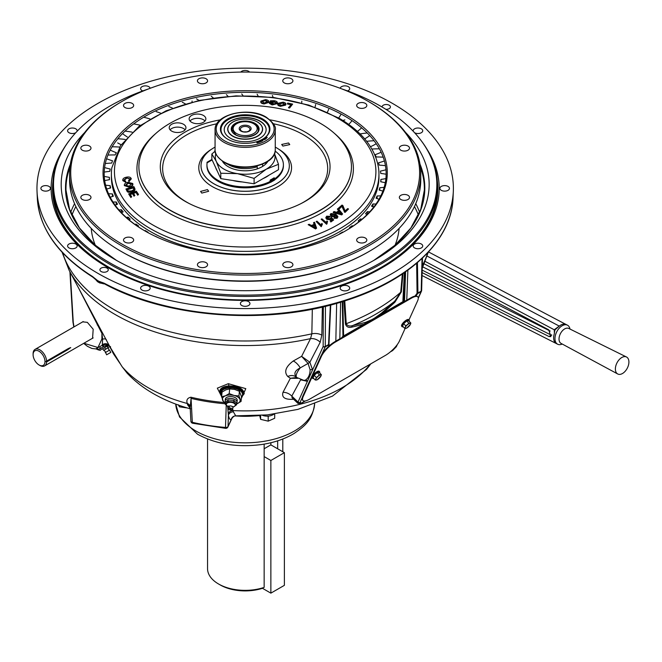<?xml version="1.0" encoding="UTF-8"?>
<svg xmlns="http://www.w3.org/2000/svg" width="662" height="662" viewBox="0 0 662 662"><rect width="100%" height="100%" fill="white"/><g stroke="black" fill="none" stroke-linecap="round" stroke-linejoin="round"><path stroke-width="0.99" d="M91.902 338.613L92.564 338.332L93.185 329.229L87.343 322.353L82.593 321.84L82.022 322.27M385.872 109.329A4.179 2.416 0 0 0 390.423 106.93A4.179 2.416 0 0 0 389.198 105.217A4.179 2.416 0 0 0 384.647 104.695A4.179 2.416 0 0 0 382.065 106.93A4.179 2.416 0 0 0 382.065 107.029M107.054 268.118A4.179 2.416 0 0 0 102.494 267.589A4.179 2.416 0 0 0 99.912 269.823A4.179 2.416 0 0 0 101.137 271.528A4.179 2.416 0 0 0 105.697 272.049A4.179 2.416 0 0 0 108.278 269.823A4.179 2.416 0 0 0 107.054 268.118M150.15 88.294A4.783 2.756 0 0 0 148.785 86.664A4.783 2.756 0 0 0 143.571 86.068A4.783 2.756 0 0 0 140.625 88.617A4.783 2.756 0 0 0 142.024 90.57A4.783 2.756 0 0 0 142.785 90.926M249.541 72.075A4.783 2.756 0 0 0 248.548 71.239A4.783 2.756 0 0 0 240.794 72.075M347.55 90.926A4.783 2.756 0 0 0 349.718 88.617A4.783 2.756 0 0 0 348.32 86.664A4.783 2.756 0 0 0 343.371 86.01A4.783 2.756 0 0 0 340.194 88.294M421.33 244.021A4.783 2.756 0 0 0 416.125 243.426A4.783 2.756 0 0 0 413.179 245.974A4.783 2.756 0 0 0 414.577 247.927A4.783 2.756 0 0 0 419.782 248.523A4.783 2.756 0 0 0 422.737 245.974A4.783 2.756 0 0 0 421.33 244.021M448.058 186.419A4.783 2.756 0 0 0 442.845 185.823A4.783 2.756 0 0 0 439.899 188.372A4.783 2.756 0 0 0 441.297 190.325A4.783 2.756 0 0 0 446.502 190.921A4.783 2.756 0 0 0 449.457 188.372A4.783 2.756 0 0 0 448.058 186.419M414.594 132.739A4.783 2.756 0 0 0 419.799 133.319A4.783 2.756 0 0 0 422.737 130.778A4.783 2.756 0 0 0 421.33 128.825A4.783 2.756 0 0 0 416.125 128.221A4.783 2.756 0 0 0 413.179 130.778A4.783 2.756 0 0 0 413.27 131.308M148.785 286.183A4.783 2.756 0 0 0 143.571 285.579A4.783 2.756 0 0 0 140.625 288.127A4.783 2.756 0 0 0 142.024 290.08A4.783 2.756 0 0 0 147.229 290.676A4.783 2.756 0 0 0 150.183 288.127A4.783 2.756 0 0 0 148.785 286.183M248.548 301.607A4.783 2.756 0 0 0 243.343 301.011A4.783 2.756 0 0 0 240.389 303.56A4.783 2.756 0 0 0 241.787 305.513A4.783 2.756 0 0 0 247 306.109A4.783 2.756 0 0 0 249.946 303.56A4.783 2.756 0 0 0 248.548 301.607M348.32 286.183A4.783 2.756 0 0 0 343.106 285.579A4.783 2.756 0 0 0 340.16 288.127A4.783 2.756 0 0 0 341.559 290.08A4.783 2.756 0 0 0 346.764 290.676A4.783 2.756 0 0 0 349.718 288.127A4.783 2.756 0 0 0 348.32 286.183M75.766 244.021A4.783 2.756 0 0 0 70.561 243.426A4.783 2.756 0 0 0 67.607 245.974A4.783 2.756 0 0 0 69.005 247.927A4.783 2.756 0 0 0 74.218 248.523A4.783 2.756 0 0 0 77.164 245.974A4.783 2.756 0 0 0 75.766 244.021M49.046 186.419A4.783 2.756 0 0 0 43.833 185.823A4.783 2.756 0 0 0 40.887 188.372A4.783 2.756 0 0 0 42.285 190.325A4.783 2.756 0 0 0 47.49 190.921A4.783 2.756 0 0 0 50.444 188.372A4.783 2.756 0 0 0 49.046 186.419M77.073 131.308A4.783 2.756 0 0 0 77.164 130.778A4.783 2.756 0 0 0 75.766 128.825A4.783 2.756 0 0 0 70.561 128.221A4.783 2.756 0 0 0 67.607 130.778A4.783 2.756 0 0 0 69.005 132.723A4.783 2.756 0 0 0 75.741 132.739M148.553 88.907A191.666 110.653 0 0 0 70.205 139.301A191.666 110.653 0 0 0 109.644 262.715A191.666 110.653 0 0 0 353.864 275.615A191.666 110.653 0 0 0 420.138 139.301A191.666 110.653 0 0 0 380.7 106.226A191.666 110.653 0 0 0 341.791 88.907M420.138 139.301L420.742 140.079A192.328 111.042 180 0 1 437.499 185.41A192.328 111.042 180 0 1 318.77 287.995A192.328 111.042 180 0 1 109.172 263.923A192.328 111.042 180 0 1 52.844 185.41A192.328 111.042 180 0 1 69.601 140.079L70.205 139.301M63.155 149.538A194.049 112.035 0 0 0 107.956 267.589A194.049 112.035 0 0 0 349.842 282.707A194.049 112.035 0 0 0 427.18 149.538M104.53 283.882L99.623 282.897L97.529 281.681A1.531 1.026 -50.6 0 1 97.256 281.052A8.465 4.882 0 0 0 98.199 281.698A8.465 4.882 0 0 0 99.317 282.244L95.634 279.265M221.745 395.305L219.71 391.002C220.429 388.098 223.483 386.401 228.878 385.913C238.337 386.029 243.459 388.611 244.253 393.65L241.465 397.208M242.251 395.818L243.128 393.915C244.981 386.277 221.034 383.67 220.76 391.499L221.224 393.758M328.791 346.226L328.46 345.018A1.531 1.415 -7.5 0 0 328.973 344.141L329.37 345.713M108.634 345.15L103.917 346.425L98.315 349.677M221.621 396.588L217.326 388.155L228.324 383.687L245.801 388.644L241.34 398.541M190.639 408.843L187.561 404.755L187.305 403.497C186.13 400.08 187.338 397.986 190.921 397.225A4.783 1.481 -76.6 0 1 191.061 398.383L192.319 422.306A2.292 1.365 177 0 1 191.55 422.033A2.292 1.365 177 0 1 190.879 421.131A2.292 2.292 0 0 0 192.65 423.25L225.634 428.347A2.292 2.292 0 0 0 227.902 427.031L227.902 427.031A2.292 1.812 -155.1 0 0 228.034 426.469L231.146 419.774C229.896 419.774 228.978 418.252 228.407 415.206L227.662 406.691M293.572 399.227L292.894 399.31C284.809 399.683 281.507 397.349 283.005 392.326L290.37 378.275L287.763 376.488C283.816 371.936 285.628 366.781 293.2 361.022L301.624 356.338L310.528 338.638A184.053 106.259 0 0 1 115.023 314.433A184.053 106.259 0 0 1 69.187 270.419L109.669 346.358L122.048 366.616L127.087 373.095M119.88 363.272L113.409 353.723L109.743 346.507L110.587 346.962M360.989 369.504L348.146 376.918M345.134 378.664L327.558 388.809M232.602 408.893L233.388 411.847L235.722 415.844A4.783 4.684 -90.5 0 0 231.146 419.774L231.923 418.367C233.239 416.613 234.505 415.769 235.722 415.844A4.783 4.684 -90.5 0 1 235.854 415.844M97.943 273.373A208.216 120.211 0 0 0 322.468 299.994A208.216 120.211 0 0 0 453.321 191.343A208.216 120.211 0 0 0 392.401 103.371A208.216 120.211 0 0 0 163.125 77.893A208.216 120.211 0 0 0 37.022 191.343A208.216 120.211 0 0 0 97.943 273.373M92.399 276.41A1.531 0.919 122 0 0 92.705 277.064C57.743 254.746 39.273 228.365 37.304 197.938A207.934 120.045 0 0 0 92.399 276.41L98.175 281.044L104.116 283.179A207.934 120.045 0 0 0 326.2 305.53A207.934 120.045 0 0 0 453.04 197.938L453.321 191.343M405.549 132.417A183.986 106.226 180 0 1 375.271 259.578A183.986 106.226 180 0 1 115.072 259.587A183.986 106.226 180 0 1 115.072 259.578A183.986 106.226 180 0 1 84.794 132.417M70.255 272.43L73.275 322.419L74.012 326.896M83.875 343.247L97.968 347.517L101.915 338.952L101.915 333.375L79.556 289.964M415.024 296.088L417.068 293.274A1.531 0.679 37.1 0 0 417.846 293.415L415.802 295.997M402.951 302.393L363.752 324.645A1.531 0.885 -120 0 0 363.835 324.239L351.704 327.16C348.551 327.905 346.466 326.896 345.456 324.132L343.934 301.169M363.752 324.645L342.891 337.066M344.77 300.904L346.234 323.693C347.442 325.878 349.536 326.515 352.507 325.621L365.507 322.386L373.236 319.043L381.486 313.159L394.684 301.268A4.783 1.498 -136 0 0 394.891 302.228L382.636 313.374A1.531 0.885 60 0 1 382.562 313.788M381.486 313.159A4.783 2.292 -127 0 0 381.395 314.144L402.868 301.698L404.366 272.636M403.001 273.572L401.346 291.868L394.891 302.228M342.8 301.524L343.611 335.915L381.395 314.144A1.531 0.91 60.7 0 1 381.312 314.5M109.487 345.92A4.783 4.576 -22.2 0 0 102.296 344.869L102.627 339.159L101.915 333.375L102.684 333.094M95.775 348.899L101.998 345.399L103.553 346.698M109.669 346.358L110.446 346.615L109.669 346.358A4.783 4.634 -21.4 0 0 107.931 344.662L108.924 345.407M351.704 327.16A4.783 3.616 -96.3 0 1 352.507 325.621A184.053 106.259 0 0 0 394.684 301.268L400.717 292.24L402.347 274.018M322.369 307.019L321.815 335.129L320.201 342.254A9.558 7.299 27.1 0 0 310.528 338.638L311.843 333.83L312.323 309.171M320.201 342.254L309.874 362.271L312.588 369.859L307.391 381.353L300.622 379.806L291.793 396.108L292.422 398.135L297.966 403.415L301.26 403.332A1.531 0.885 60 0 0 301.491 403.059L300.076 402.438A1.531 1.15 24.3 0 1 298.032 402.049L297.966 403.415M293.2 361.022A9.558 4.386 55 0 1 300.242 367.882A15.747 4.924 136.6 0 0 296.708 377.464L303.932 380.41L305.422 380.112C308.426 378.11 309.99 374.667 310.106 369.76L308.062 363.438L300.242 367.882C294.598 370.745 293.448 373.956 296.775 377.53A15.747 4.924 136.6 0 1 296.708 377.464L290.37 378.275L297.71 378.333M192.65 423.25A2.292 0.703 103.1 0 1 192.319 422.306A141.147 81.492 0 0 0 225.502 427.437L226.23 405.409M108.601 345.125L122.04 366.607A137.183 79.2 0 0 0 148.164 387.692A137.183 79.2 0 0 0 187.305 403.497A4.783 4.038 171.9 0 1 190.118 406.327M119.921 363.347L113.392 353.698L113.831 353.5M106.342 339.68A4.783 2.565 -28.5 0 0 102.627 339.159A1.15 0.712 180 0 1 101.915 338.952M103.917 346.425L102.428 345.018L107.931 344.662A2.292 1.117 125.7 0 0 105.903 345.912M341.658 337.777L342.957 336.155L342.279 301.682M330.752 304.95L328.973 344.141A1.531 0.869 2.6 0 1 328.542 344.612L330.355 305.058M417.441 262.599L417.929 293.001A1.531 0.927 -0.9 0 1 417.068 293.274L416.655 263.261M404.714 272.396L403.638 301.996M402.868 301.698A1.531 0.861 2.9 0 0 403.249 301.351A1.531 1.448 152.6 0 1 402.786 302.112A1.531 0.885 60 0 0 402.868 301.698M342.957 336.155A1.531 0.935 -1.2 0 0 343.611 335.915A1.531 0.885 -120 0 1 343.528 336.321A1.531 0.505 -140 0 1 342.957 336.155M310.106 369.76A2.292 1.241 175.6 0 1 312.588 369.859L323.155 346.507A1.531 0.91 0.2 0 0 325.282 346.491L328.542 344.612A1.531 0.885 -120 0 1 328.46 345.018L325.199 346.905A1.531 1.15 -155.7 0 1 323.155 346.507L323.321 306.796M421.578 290.742A1.531 1.15 -155.7 0 1 421.106 291.528L417.846 293.415A1.531 0.885 60 0 0 417.929 293.001L421.189 291.123A1.531 0.885 1.5 0 0 421.636 290.519L422.488 258.039M421.636 290.519A1.531 1.531 0 0 1 421.504 291.106L418.276 298.231M392.806 350.339L395.984 347.07A1.531 1.15 24.3 0 0 396.373 346.648L392.574 350.612A1.531 0.885 -120 0 0 392.806 350.339L390.853 351.464M345.456 324.132A4.783 3.053 -4 0 1 346.234 323.693A185.492 107.095 0 0 0 400.717 292.24A4.783 2.54 -174.7 0 1 401.346 291.868M365.507 322.386A4.783 3.161 -111.8 0 0 365.085 323.561A1.531 0.852 -120.6 0 1 365.01 323.908M305.422 380.112A2.292 1.845 -112.6 0 1 307.391 381.353L298.032 402.049L291.793 396.108A9.558 7.356 28.8 0 0 283.005 392.326M309.824 362.213L301.624 356.338L308.062 363.438L309.824 362.213L308.087 363.479M296.526 377.29L296.617 377.373A9.558 7.894 -47.4 0 0 296.601 377.357L296.601 377.357A9.558 7.894 -47.4 0 0 287.763 376.488M293.15 398.822A9.558 3.782 -96.9 0 0 292.894 399.31M103.09 283.311A1.531 1.109 -80.2 0 1 102.908 283.303L95.667 279.579L97.529 281.681M99.623 282.897A1.531 0.72 -67.9 0 1 99.317 282.244L103.148 283.353M225.138 403.746A142.189 82.088 180 0 1 191.061 398.383L190.193 407.428M233.388 411.847A4.783 4.195 -10.4 0 0 228.407 415.206L228.034 426.469A2.292 1.398 1.9 0 1 225.502 427.437L225.634 428.347M187.561 404.755A4.783 4.129 163 0 1 190.143 406.882M370.331 364.108A137.183 79.2 0 0 1 233.09 410.581A4.783 3.989 -13.3 0 0 228.349 413.336M97.024 348.601A2.292 2.135 -166 0 1 98.257 349.519L100.425 348.278A2.292 1.365 -99.7 0 0 99.73 347.078M108.22 345.167L108.858 345.324M453.04 197.938C451.815 240.198 409.538 280.423 346.342 300.407C270.543 325.712 167.999 318.712 104.439 283.832L104.439 283.832A1.531 0.844 -61.9 0 1 104.116 283.179M104.439 283.832L102.908 283.303A1.531 1.109 -80.2 0 1 102.122 282.484M92.705 277.064L94.318 278.396A1.531 0.563 -45.2 0 1 94.285 277.957M94.658 278.445A1.531 0.563 -45.2 0 1 94.318 278.396L95.667 279.579M235.027 415.918A93.789 54.143 0 0 0 260.605 415.496L260.621 419.344L268.193 421.156L274.697 418.268L274.697 414.015M187.437 407.991L179.402 406.816L179.402 405.409M179.402 406.816L178.335 404.772M273.886 414.131A8.308 4.791 180 0 1 272.992 414.735A8.308 4.791 180 0 1 262.549 415.347M259.727 415.579L260.621 419.344M268.929 416.026L268.193 416.348L268.193 421.156M268.193 416.348L267.307 416.141M246.065 131.92A2.094 1.208 0 0 0 244.278 131.92A2.094 1.208 0 0 1 246.065 131.92M248.548 127.261A4.775 2.756 0 0 0 242.458 126.939A4.775 2.756 0 0 0 240.811 130.34A4.775 2.756 0 0 0 241.796 131.159A4.775 2.756 0 0 0 249.533 130.34A4.775 2.756 0 0 0 248.548 127.261M249.392 126.21A5.975 3.451 0 0 0 240.943 126.21A5.975 3.451 0 0 0 240.943 131.084A5.975 3.451 0 0 0 249.392 131.084A5.975 3.451 0 0 0 249.392 126.21M254.481 124.208L253.67 123.736A12.024 6.943 0 0 0 236.665 123.736A12.024 6.943 0 0 0 236.665 133.559A12.024 6.943 0 0 0 253.67 133.559A12.024 6.943 0 0 0 253.67 123.736L254.481 124.208A13.174 7.605 180 0 1 258.346 129.587A13.174 7.605 180 0 1 258.139 130.919M257.253 168.884L257.253 166.733A23.832 13.761 180 0 1 228.316 164.598A23.832 13.761 180 0 1 227.198 163.903M257.253 166.733L256.839 166.021M264.155 456.598L270.866 460.479L270.866 593.144L262.466 588.295A35.334 20.398 180 0 1 220.181 584.935L218.559 583.992A37.626 21.722 0 0 0 264.155 587.393L264.155 444.119M207.545 439.005L207.545 568.633A37.626 21.722 0 0 0 218.559 583.992L220.181 584.935M277.659 440.834L277.659 448.795M265.71 162.637L265.71 164.027M232.205 130.919A13.174 7.605 180 0 1 231.998 129.587A13.174 7.605 180 0 1 235.854 124.208L236.665 123.736M262.657 166.385L262.557 164.159M270.866 593.144L284.379 585.34L284.379 452.676L270.866 444.872A38.231 22.069 60 0 1 270.932 442.721M270.866 460.479L284.379 452.676M270.866 444.872L264.155 448.745L270.866 444.872M282.873 146.079L281.689 144.465L288.574 142.975L289.749 144.597L282.873 146.079M201.769 193.089L200.586 191.417L207.471 189.613L208.654 191.285L201.769 193.089M189.994 121.005A8.366 4.824 180 0 1 193.329 118.945A8.366 4.824 180 0 1 205.005 121.005M193.329 114.683A8.366 4.824 180 0 1 205.865 118.87A8.366 4.824 180 0 1 201.67 123.058A8.366 4.824 180 0 1 189.142 118.87A8.366 4.824 180 0 1 193.329 114.683M170.084 129.81A8.366 4.824 180 0 1 171.673 128.527A8.366 4.824 180 0 1 185.095 129.81M171.673 124.266A8.366 4.824 180 0 1 180.784 123.223A8.366 4.824 180 0 1 185.948 127.683A8.366 4.824 180 0 1 183.498 131.093A8.366 4.824 180 0 1 174.387 132.143A8.366 4.824 180 0 1 169.224 127.683A8.366 4.824 180 0 1 171.673 124.266M339.573 231.733A133.211 76.908 180 0 1 339.366 231.849A133.211 76.908 180 0 1 150.977 231.849L150.572 231.617A133.782 77.239 0 0 0 339.772 231.617A133.782 77.239 0 0 0 378.954 177.002L378.954 174.131A133.782 77.239 180 0 1 296.369 245.494A133.782 77.239 180 0 1 150.572 228.746A133.782 77.239 180 0 1 111.39 174.131A133.782 77.239 180 0 1 111.828 167.834L120.484 145.731L139.103 126.276L166.046 110.827L199.204 100.442L235.986 95.866L273.497 97.455L308.773 105.084L339.035 118.184C362.073 131.647 375.23 148.197 378.507 167.834A133.782 77.239 180 0 1 378.954 174.131M275.268 147.113A44.155 25.495 180 0 1 276.393 147.734A44.155 25.495 180 0 1 289.327 165.765A44.155 25.495 180 0 1 262.069 189.315A44.155 25.495 180 0 1 213.95 183.788A44.155 25.495 180 0 1 201.016 165.765A44.155 25.495 180 0 1 215.067 147.113M270.005 119.847A84.868 48.996 180 0 1 305.182 132.052A84.868 48.996 180 0 1 330.024 167.693A84.868 48.996 180 0 1 276.857 212.154A84.868 48.996 180 0 1 185.153 201.347A84.868 48.996 180 0 1 160.32 167.693A84.868 48.996 180 0 1 220.338 119.847M170.018 210.086A106.284 61.359 0 0 0 285.843 223.392A106.284 61.359 0 0 0 351.456 166.7A106.284 61.359 0 0 0 320.325 123.314A106.284 61.359 0 0 0 204.5 110.008A106.284 61.359 0 0 0 138.888 166.7A106.284 61.359 0 0 0 170.018 210.086M111.39 174.131L111.39 177.002A133.782 77.239 0 0 0 150.572 231.617L150.977 231.849M313.565 222.622L314.516 222.258L316.593 228.158L315.625 228.522L308.153 224.666L309.171 224.277L311.388 225.469L314.235 224.393L313.565 222.622L314.036 224.468M314.483 225.022L312.174 225.891L315.633 227.819L314.483 225.022L312.613 226.131M316.593 228.158L315.559 228.953L308.153 224.666M315.575 228.241L314.417 225.444M315.625 228.522L315.559 228.953M315.104 226.743L315.046 227.165M322.419 224.037L321.244 226.71L316.179 221.522L316.974 221.174L320.971 224.881L321.815 223.475L322.419 224.037L321.765 225.61M321.31 226.28L316.179 221.522M321.79 225.411L321.244 226.71M327.574 221.522L326.589 224.261L321.144 219.23L321.906 218.841L326.2 222.432L326.92 220.976L327.574 221.522L327.053 222.945M326.656 223.83L321.144 219.23M327.144 223.582L326.589 224.261M330.164 216.358L329.477 216.863L327.334 216.689L327.508 218.419L329.966 218.683L331.298 217.318L333.698 219.941L330.876 221.571L330.123 221L332.324 219.734L331.099 218.41L330.437 219.321L326.788 218.89L325.861 217.591L326.656 216.176L330.164 216.358L329.419 217.285L326.838 217.533M326.788 218.89L325.803 218.013M330.437 219.321L330.371 219.743L326.722 219.321M331.099 218.41L330.371 219.743M332.026 219.9L331.041 218.841M330.123 221L330.876 221.571M333.698 219.941L330.818 221.993M326.829 217.318L327.268 217.119M329.477 216.863L329.419 217.285M335.485 214.927L334.947 216.375L331.306 216.085L330.288 214.422L330.95 213.512L335.866 214.281L337.868 216.441L337.173 217.839L334.053 217.831L336.966 216.879L335.485 214.927L335.502 215.721M337.868 216.441L337.835 217.086M334.773 215.448L334.136 214.62L331.521 214.356L331.579 213.925L331.96 215.597L334.418 215.829L334.194 214.19L331.579 213.925L331.223 214.438M334.418 215.829L334.831 215.258M337.802 216.871L337.107 218.27L333.996 218.261L334.053 217.831M336.9 217.302L335.419 215.357L334.889 216.797L331.248 216.515L330.28 214.637M337.173 217.839L337.107 218.27M331.306 216.085L331.248 216.515M334.947 216.375L334.889 216.797M334.194 214.19L334.136 214.62M337.38 209.035L338.1 208.489L342.577 213.934L341.84 214.488L333.276 212.121L334.053 211.534L336.61 212.279L338.77 210.657L337.38 209.035L338.505 210.855M339.267 211.236L337.512 212.552L341.551 213.785L339.267 211.236L337.877 212.659M342.577 213.934L341.782 214.918L333.209 212.552L333.276 212.121M340.781 213.528L339.201 211.658M341.84 214.488L341.782 214.918M340.591 212.816L340.533 213.247M338.265 208.348L342.006 205.071L342.842 205.526L345.084 210.88L347.724 208.571L348.526 209.002L345.142 211.972L344.339 211.534L342.089 206.139L339.068 208.778L338.224 208.638M339.068 208.778L338.447 208.902M342.089 206.139L339.01 209.209M342.279 206.652L342.221 207.074L342.022 206.569M344.339 211.534L342.221 207.074M345.142 211.972L345.076 212.394L344.273 211.964M348.526 209.002L345.076 212.394M130.273 178.831L128.527 180.61L128.958 181.198L131.192 178.608C130.604 177.135 128.999 176.671 126.359 177.201C123.827 177.764 122.627 178.823 122.76 180.362L125.606 181.802L125.697 181.115L123.678 180.163L126.516 177.871L130.282 178.889M128.527 180.61L129.04 181.645L131.225 178.781M128.958 181.198L129.04 181.645M131.275 179.063L131.192 178.608M122.809 180.635L125.689 182.257L125.697 181.115M125.606 181.802L125.689 182.257M126.516 177.871L130.34 179.195M123.761 180.61L126.599 178.318M124.357 185.542L129.438 186.825C131.945 186.13 133.045 185.021 132.731 183.49L127.807 182.257C125.217 182.944 124.075 184.069 124.382 185.625L129.52 187.28C132.028 186.585 133.128 185.468 132.822 183.945M129.438 186.825L129.52 187.28M132.839 184.003L132.731 183.49M125.308 185.393L128.064 182.902L131.821 183.722L129.181 186.179L125.25 185.186M125.391 185.848L128.147 183.349L131.904 184.177M128.064 182.902L128.147 183.349M125.937 188.993L128.238 191.848L131.837 191.583C134.369 190.813 135.329 189.696 134.7 188.231L133.832 186.576L125.937 188.993L127.394 191.798L128.32 192.294L131.92 192.038C134.46 191.26 135.412 190.143 134.783 188.687M127.311 191.351L127.394 191.798M128.238 191.848L128.32 192.294M131.837 191.583L131.92 192.038M134.965 189.092L134.7 188.231M127.7 190.275L127.187 189.315L133.219 187.47L133.732 188.447L133.774 189.737L131.498 190.962L128.271 191.012L127.7 190.275M127.402 189.721L133.302 187.917L133.774 189.737M133.219 187.47L133.302 187.917M138.524 194.454L136.322 191.186L128.651 193.9L130.869 197.516L131.688 196.746L129.951 194.156L132.301 193.329L134.014 196.2L134.833 195.431L133.203 193.006L135.809 192.088L137.704 195.224L138.524 194.454L137.704 195.224M128.651 193.9L130.869 197.516M130.786 197.061L131.688 196.746M130.207 194.545L132.383 193.776M132.301 193.329L134.014 196.2M133.931 195.753L134.833 195.431M133.459 193.395L135.892 192.534M135.809 192.088L137.622 194.777M287.424 103.479L287.78 103.082L292.637 104.108L289.575 108.022L288.549 107.807L291.247 104.29L287.424 103.479L287.399 103.992L290.866 104.72M292.637 104.108L289.575 108.022M289.6 107.517L288.574 107.294M283.121 102.163C285.438 102.693 286.282 103.512 285.636 104.613L280.489 105.788C278.114 105.233 277.295 104.406 278.007 103.289L283.121 102.163M285.818 104.257L285.612 105.117L280.465 106.301C278.098 105.746 277.27 104.919 277.99 103.802M277.767 104.224L278.007 103.289M284.561 104.406L282.839 102.56L279.091 103.487L280.771 105.382L284.561 104.406L284.776 103.868M284.536 104.919L282.815 103.073L279.066 103.992L279.091 103.487L278.851 104.083M285.843 104.513L285.612 105.117M280.489 105.788L280.465 106.301M282.839 102.56L282.815 103.073M276.104 103.015L273.911 101.145L271.346 101.178L270.981 101.849L273.365 102.196L273.108 103.123L269.682 102.635L270.427 100.79L274.085 100.707C276.658 101.154 277.701 101.965 277.221 103.148L277.204 103.661L272.132 104.952L269.393 103.404L269.409 102.9L270.444 102.916L272.363 104.033L275.4 103.694L276.253 102.536M271.346 101.178L271.213 101.882M273.911 101.145L273.886 101.658L271.321 101.691M276.079 103.529L273.886 101.658M277.328 102.9L272.148 104.439L272.132 104.952M272.148 104.439L269.409 102.9M277.353 103.164L277.204 103.661M273.365 102.196L273.108 103.123M273.133 102.618L269.699 102.122M265.503 99.639C267.961 100.012 269.045 100.781 268.772 101.923L264.097 103.454C261.598 103.057 260.514 102.279 260.861 101.104L265.503 99.639M268.789 101.874L268.755 102.436L264.08 103.959C261.573 103.57 260.497 102.784 260.836 101.617M260.803 101.733L260.861 101.104M267.647 101.791L265.363 100.053L261.987 101.228L264.246 103.032L267.713 101.493M267.63 102.304L265.338 100.566L261.912 101.567M264.097 103.454L264.08 103.959M265.363 100.053L265.338 100.566M269.873 181.214L270.237 180.999A37.676 21.755 180 0 1 269.873 181.214L270.237 181.454A38.231 22.069 180 0 1 229.309 184.872A38.231 22.069 180 0 1 206.941 164.788A38.231 22.069 180 0 1 207.09 162.844L212.113 159.939M275.16 151.101A38.231 22.069 180 0 1 283.402 164.788A38.231 22.069 180 0 1 274.937 178.641M206.941 164.788L206.941 165.765A38.231 22.069 180 0 0 229.309 185.848A38.231 22.069 180 0 0 270.237 182.431L270.237 181.454M283.402 164.788L283.402 165.765A38.231 22.069 180 0 1 274.879 179.659M270.237 182.356A1.746 0.935 -116.6 0 0 270.659 182.323L274.589 180.056A1.746 1.076 -123.6 0 0 274.937 179.261L274.937 178.285A39.422 22.765 180 0 1 271.023 180.544L270.237 180.023A38.231 22.069 180 0 0 274.035 177.83L274.937 178.285M270.659 182.323A1.746 0.935 -116.6 0 0 271.023 181.52L271.023 180.544M270.237 180.999L270.237 180.023M222.498 161.346A23.898 13.794 0 0 0 228.274 166.741A23.898 13.794 0 0 0 267.845 161.346M269.062 175.14A29.864 17.245 180 0 1 263.104 178.583M242.3 181.951A29.864 17.245 180 0 1 232.792 180.486M254.1 183.779L220.785 178.624L220.785 173.245L237.443 173.643L254.1 178.392L254.1 183.779L278.487 169.695L278.487 164.317L274.507 153.592M254.1 178.392L266.29 169.174L278.487 164.317M220.785 178.624L211.857 159.393L211.857 154.006L216.317 161.445L220.785 173.245M215.183 151.101L211.857 154.006M274.473 153.658A29.864 17.245 180 0 1 266.29 169.174A29.864 17.245 180 0 1 237.443 173.643A29.864 17.245 180 0 1 216.317 161.445A29.864 17.245 180 0 1 215.862 153.658M217.086 170.655A29.864 17.245 180 0 1 215.762 167.809M259.992 121.055A20.969 12.106 0 0 0 237.145 118.432A20.969 12.106 0 0 0 224.203 129.611A20.969 12.106 0 0 0 230.343 138.176A20.969 12.106 0 0 0 253.19 140.799A20.969 12.106 0 0 0 266.132 129.611A20.969 12.106 0 0 0 259.992 121.055M266.132 129.719A20.969 12.106 0 0 0 259.992 121.27A20.969 12.106 0 0 0 237.236 118.63A20.969 12.106 0 0 0 224.203 129.719M265.867 136.902A24.171 13.96 0 0 0 269.343 129.694A24.171 13.96 0 0 0 269.343 129.653M264.593 137.928A24.171 13.96 0 0 0 269.343 129.611A24.171 13.96 0 0 0 262.268 119.748A24.171 13.96 0 0 0 235.92 116.719A24.171 13.96 0 0 0 221 129.611A24.171 13.96 0 0 0 225.75 137.928M261.564 132.64A17.353 10.021 0 0 0 262.384 128.089M257.518 122.031A17.469 10.087 0 0 0 235.821 120.641A17.469 10.087 0 0 0 228.729 132.557A17.469 10.087 0 0 0 232.817 136.289A17.469 10.087 0 0 0 261.614 132.557A17.469 10.087 0 0 0 257.518 122.031M227.951 128.089A17.353 10.021 0 0 0 228.779 132.64M221 129.653A24.171 13.96 0 0 0 221 129.694A24.171 13.96 0 0 0 224.468 136.902M262.673 118.961A24.751 14.291 0 0 0 235.697 115.858A24.751 14.291 0 0 0 220.413 129.065A24.751 14.291 0 0 0 227.67 139.169A24.751 14.291 0 0 0 254.647 142.264A24.751 14.291 0 0 0 269.922 129.065A24.751 14.291 0 0 0 262.673 118.961M262.673 119.59A24.751 14.291 0 0 0 235.953 116.429A24.751 14.291 0 0 0 220.421 129.38A24.751 14.291 0 0 1 235.953 116.429A24.751 14.291 0 0 1 262.673 119.59A24.751 14.291 0 0 1 269.922 129.38A24.751 14.291 0 0 0 262.673 119.59M232.941 136.124A17.303 9.988 0 0 0 251.792 138.292A17.303 9.988 0 0 0 262.475 129.065A17.303 9.988 0 0 0 257.402 121.998A17.303 9.988 0 0 0 238.552 119.839A17.303 9.988 0 0 0 227.869 129.065A17.303 9.988 0 0 0 232.941 136.124M266.273 138.3L265.346 137.911L266.273 138.3M264.817 138.888L264.312 138.623L264.891 138.855M263.327 139.26L263.915 139.839L262.673 139.624L263.327 139.26M262.235 139.947L262.74 140.493L262.235 140.021M262.624 140.236L262.723 140.832M260.878 140.609L261.325 141.172L260.878 140.683M261.258 140.915L261.325 141.502M259.794 141.8L259.074 141.544L259.711 141.453M257.907 141.792L257.361 141.883L257.907 142.049M258.048 141.8L257.89 142.363M256.897 142.09L257.444 142.603L256.724 142.297M258.453 141.585L259.148 141.776L258.428 141.925M259.901 141.047L260.596 141.486L259.802 141.246M261.54 140.319L262.102 140.559L261.556 140.832L261.54 140.319L261.556 140.832M261.953 140.865L261.978 140.129M263.724 139.301L264.709 139.351L263.617 139.177M264.899 138.49L265.71 138.341L264.899 138.217L265.114 138.615M266.29 137.125L267.307 137.431L266.198 137.373L266.687 137.944L265.76 137.572L267.084 137.439L266.29 137.125M260.232 141.825L260.232 141.221M261.325 141.023L260.679 140.7L261.258 141.196M260.787 141.114L260.679 140.7M261.507 140.965L261.54 140.394M261.548 140.683L261.606 140.187M261.606 141.13L261.656 140.708M262.723 140.352L262.036 140.046L262.665 140.526M263.675 139.707L263.253 139.674L263.675 139.707M284.255 266.786A5.081 2.929 180 0 1 282.765 264.709A5.081 2.929 180 0 1 285.901 262.003A5.081 2.929 180 0 1 291.429 262.64A5.081 2.929 180 0 1 292.918 264.709A5.081 2.929 180 0 1 289.782 267.415A5.081 2.929 180 0 1 284.255 266.786M198.906 266.786A5.081 2.929 180 0 1 197.425 264.709A5.081 2.929 180 0 1 200.553 262.003A5.081 2.929 180 0 1 206.089 262.64A5.081 2.929 180 0 1 207.578 264.709A5.081 2.929 180 0 1 204.442 267.415A5.081 2.929 180 0 1 198.906 266.786M125.002 242.143A5.081 2.929 180 0 1 123.513 240.074A5.081 2.929 180 0 1 126.649 237.368A5.081 2.929 180 0 1 132.177 237.997A5.081 2.929 180 0 1 133.666 240.074A5.081 2.929 180 0 1 130.53 242.78A5.081 2.929 180 0 1 125.002 242.143M82.328 199.477A5.081 2.929 180 0 1 80.838 197.4A5.081 2.929 180 0 1 83.975 194.694A5.081 2.929 180 0 1 89.511 195.331A5.081 2.929 180 0 1 90.992 197.4A5.081 2.929 180 0 1 87.864 200.114A5.081 2.929 180 0 1 82.328 199.477M82.328 150.2A5.081 2.929 180 0 1 80.838 148.131A5.081 2.929 180 0 1 83.975 145.425A5.081 2.929 180 0 1 89.511 146.054A5.081 2.929 180 0 1 90.992 148.131A5.081 2.929 180 0 1 87.864 150.837A5.081 2.929 180 0 1 82.328 150.2M125.002 107.534A5.081 2.929 180 0 1 123.513 105.457A5.081 2.929 180 0 1 126.649 102.751A5.081 2.929 180 0 1 132.177 103.388A5.081 2.929 180 0 1 133.666 105.457A5.081 2.929 180 0 1 130.53 108.171A5.081 2.929 180 0 1 125.002 107.534M198.906 82.899A5.081 2.929 180 0 1 197.425 80.822A5.081 2.929 180 0 1 200.553 78.116A5.081 2.929 180 0 1 206.089 78.753A5.081 2.929 180 0 1 207.578 80.822A5.081 2.929 180 0 1 204.442 83.528A5.081 2.929 180 0 1 198.906 82.899M284.255 82.899A5.081 2.929 180 0 1 282.765 80.822A5.081 2.929 180 0 1 285.901 78.116A5.081 2.929 180 0 1 291.429 78.753A5.081 2.929 180 0 1 292.918 80.822A5.081 2.929 180 0 1 289.782 83.528A5.081 2.929 180 0 1 284.255 82.899M358.159 107.534A5.081 2.929 180 0 1 356.677 105.457A5.081 2.929 180 0 1 359.805 102.751A5.081 2.929 180 0 1 365.341 103.388A5.081 2.929 180 0 1 366.831 105.457A5.081 2.929 180 0 1 363.695 108.171A5.081 2.929 180 0 1 358.159 107.534M400.833 150.2A5.081 2.929 180 0 1 399.343 148.131A5.081 2.929 180 0 1 402.479 145.425A5.081 2.929 180 0 1 408.015 146.054A5.081 2.929 180 0 1 409.505 148.131A5.081 2.929 180 0 1 406.369 150.837A5.081 2.929 180 0 1 400.833 150.2M400.833 199.477A5.081 2.929 180 0 1 399.343 197.4A5.081 2.929 180 0 1 402.479 194.694A5.081 2.929 180 0 1 408.015 195.331A5.081 2.929 180 0 1 409.505 197.4A5.081 2.929 180 0 1 406.369 200.114A5.081 2.929 180 0 1 400.833 199.477M358.159 242.143A5.081 2.929 180 0 1 356.677 240.074A5.081 2.929 180 0 1 359.805 237.368A5.081 2.929 180 0 1 365.341 237.997A5.081 2.929 180 0 1 366.831 240.074A5.081 2.929 180 0 1 363.695 242.78A5.081 2.929 180 0 1 358.159 242.143M345.663 114.741A142.123 82.055 0 0 0 144.672 114.741A142.123 82.055 0 0 0 144.672 230.79L144.672 230.79A142.123 82.055 0 0 0 345.672 230.79A142.123 82.055 0 0 0 345.663 114.741M345.258 231.021A140.973 81.393 0 0 0 386.145 173.701A140.973 81.393 0 0 0 344.852 116.148A140.973 81.393 0 0 0 191.219 98.506A140.973 81.393 0 0 0 104.191 173.701A140.973 81.393 0 0 0 145.077 231.021M395.057 245.172A154.072 88.956 0 0 0 399.095 228.423M121.808 101.551L120.997 102.014A175.604 101.385 0 0 0 69.568 173.701L69.568 179.634A175.604 101.385 0 0 0 121.005 251.32L121.816 251.792A174.454 100.723 0 0 0 368.527 251.792L369.338 251.32A175.604 101.385 0 0 0 420.767 179.634L420.767 173.701A175.604 101.385 0 0 0 369.346 102.014A175.604 101.385 0 0 0 369.338 102.014L368.535 101.551A174.454 100.723 0 0 0 368.527 101.551A174.454 100.723 0 0 0 121.808 101.551A174.454 100.723 0 0 0 121.816 243.988A174.454 100.723 0 0 0 368.527 243.988A174.454 100.723 0 0 0 368.535 101.551L369.346 102.014M121.816 251.792L121.005 251.32A175.604 101.385 0 0 0 369.338 251.32M69.568 173.701A175.604 101.385 0 0 0 121.005 245.387A175.604 101.385 0 0 0 312.373 267.365A175.604 101.385 0 0 0 420.767 173.701M91.24 228.423A154.072 88.956 0 0 0 95.287 245.172M127.327 136.976A48.218 27.837 180 0 1 122.536 133.559M343.115 232.221A48.218 27.837 180 0 1 342.61 232.056A135.768 78.381 180 0 1 339.714 233.727A48.218 27.837 180 0 1 339.92 233.926M353.152 226.023A48.218 27.837 180 0 1 352.101 225.767A135.768 78.381 180 0 1 349.536 227.604A48.218 27.837 180 0 1 350.099 228.059M362.048 219.221A48.218 27.837 180 0 1 360.393 218.932A135.768 78.381 180 0 1 358.175 220.918A48.218 27.837 180 0 1 359.185 221.58M369.686 211.865A48.218 27.837 180 0 1 367.369 211.625A135.768 78.381 180 0 1 365.532 213.735A48.218 27.837 180 0 1 367.087 214.571M375.983 204.045A48.218 27.837 180 0 1 372.971 203.929A135.768 78.381 180 0 1 371.531 206.139A48.218 27.837 180 0 1 373.724 207.107M380.832 195.836A48.218 27.837 180 0 1 377.117 195.944A135.768 78.381 180 0 1 376.09 198.228A48.218 27.837 180 0 1 379.02 199.262M384.159 187.321A48.218 27.837 180 0 1 379.765 187.735A135.768 78.381 180 0 1 379.169 190.068A48.218 27.837 180 0 1 382.884 191.111M385.888 178.599A48.218 27.837 180 0 1 380.898 179.419A135.768 78.381 180 0 1 380.733 181.777A48.218 27.837 180 0 1 385.276 182.745M385.979 169.77A48.218 27.837 180 0 1 380.485 171.077A135.768 78.381 180 0 1 380.758 173.436A48.218 27.837 180 0 1 386.145 174.238M384.407 160.94A48.218 27.837 180 0 1 378.54 162.811A135.768 78.381 180 0 1 379.243 165.136A48.218 27.837 180 0 1 385.466 165.699M381.147 152.219A48.218 27.837 180 0 1 375.089 154.709A135.768 78.381 180 0 1 376.215 156.977A48.218 27.837 180 0 1 383.224 157.2M371.895 149.041A48.218 27.837 180 0 1 379.417 148.859M376.231 143.712A48.218 27.837 180 0 1 370.497 146.716M366.69 141.329A48.218 27.837 180 0 1 374.08 140.758M369.686 135.536A48.218 27.837 180 0 1 364.696 138.879M360.087 133.939A48.218 27.837 180 0 1 367.253 132.996M361.535 127.857A48.218 27.837 180 0 1 357.414 131.407M351.745 120.997A48.218 27.837 180 0 1 348.7 124.398M342.866 120.484A48.218 27.837 180 0 1 344.852 119.913M340.74 114.774A48.218 27.837 180 0 1 338.654 117.96M328.658 109.263A48.218 27.837 180 0 1 327.376 112.192M315.625 104.53A48.218 27.837 180 0 1 314.996 107.178M301.806 101.137A48.218 27.837 180 0 1 301.698 102.999M272.38 95.444A48.218 27.837 180 0 1 273.05 97.397M257.129 94.236A48.218 27.837 180 0 1 258.106 96.048M241.738 93.979A48.218 27.837 180 0 1 243.028 95.692M226.379 94.658A48.218 27.837 180 0 1 228.026 96.329M211.244 96.28A48.218 27.837 180 0 1 213.288 97.935M196.49 98.828A48.218 27.837 180 0 1 199.022 100.475M192.088 102.097A48.218 27.837 180 0 1 192.054 101.038M182.282 102.254A48.218 27.837 180 0 1 185.401 103.917M168.793 106.541A48.218 27.837 180 0 1 172.6 108.187M156.166 111.63A48.218 27.837 180 0 1 160.75 113.227M144.548 117.464A48.218 27.837 180 0 1 149.984 118.953M134.072 123.984A48.218 27.837 180 0 1 140.41 125.292M125.027 131.117A48.218 27.837 180 0 1 132.119 132.152M117.828 138.78A48.218 27.837 180 0 1 125.168 139.442M121.154 144.73A48.218 27.837 180 0 1 117.679 142.909M112.11 146.807A48.218 27.837 180 0 1 119.615 147.088M107.923 155.098A48.218 27.837 180 0 1 115.114 154.974A135.768 78.381 180 0 1 116.346 152.723A48.218 27.837 180 0 1 110.273 150.067M105.291 163.564A48.218 27.837 180 0 1 111.713 163.075A135.768 78.381 180 0 1 112.523 160.767A48.218 27.837 180 0 1 106.59 158.748M104.224 172.103A48.218 27.837 180 0 1 109.818 171.35A135.768 78.381 180 0 1 110.198 169A48.218 27.837 180 0 1 104.596 167.56M104.704 180.627A48.218 27.837 180 0 1 109.453 179.692A135.768 78.381 180 0 1 109.404 177.466A135.768 78.381 180 0 1 109.404 177.333A48.218 27.837 180 0 1 104.273 176.398M106.714 189.034A48.218 27.837 180 0 1 110.637 188.008A135.768 78.381 180 0 1 110.149 185.666A48.218 27.837 180 0 1 105.597 185.161M110.223 197.251A48.218 27.837 180 0 1 113.334 196.209A135.768 78.381 180 0 1 112.424 193.908A48.218 27.837 180 0 1 108.527 193.734M115.163 205.179A48.218 27.837 180 0 1 117.53 204.186A135.768 78.381 180 0 1 116.198 201.96A48.218 27.837 180 0 1 113.003 202.026M121.469 212.742A48.218 27.837 180 0 1 123.173 211.873A135.768 78.381 180 0 1 121.436 209.738A48.218 27.837 180 0 1 118.945 209.953M129.065 219.867A48.218 27.837 180 0 1 130.199 219.163A135.768 78.381 180 0 1 128.08 217.144A48.218 27.837 180 0 1 126.268 217.426M137.862 226.487A48.218 27.837 180 0 1 138.532 225.982A135.768 78.381 180 0 1 136.049 224.104A48.218 27.837 180 0 1 134.849 224.377M147.775 232.528A48.218 27.837 180 0 1 148.065 232.254A135.768 78.381 180 0 1 145.251 230.542A48.218 27.837 180 0 1 144.597 230.74M158.292 237.708A135.768 78.381 180 0 1 155.587 236.367A48.218 27.837 180 0 1 155.471 236.417M342.61 232.503L342.61 232.056M352.101 226.743L352.101 225.767M360.393 220.603L360.393 218.932M367.369 214.289L367.369 211.625M372.971 206.759L372.971 203.929M377.117 198.567L377.117 195.944M379.765 190.226L379.765 187.735M380.898 181.81L380.898 179.419M110.149 188.124L110.149 185.666M112.424 196.49L112.424 193.908M116.198 204.732L116.198 201.96M121.436 212.709L121.436 209.738M128.08 219.031L128.08 217.144M136.049 225.237L136.049 224.104M145.251 231.121L145.251 230.542M67.549 349.006A19.115 11.039 180 0 1 70.702 347.558L67.747 349.743L67.433 349.205L45.951 361.601A9.086 5.246 -120 0 0 45.951 361.535A9.086 5.246 -120 0 0 45.951 361.477L46.597 361.104A9.549 5.511 60 0 0 39.852 349.842A9.549 5.511 60 0 0 35.078 349.37L83.255 321.558M39.852 365.432L39.041 364.969A8.399 4.849 -120 0 0 44.983 361.535A8.399 4.849 -120 0 0 39.041 351.249A8.399 4.849 -120 0 0 33.1 354.675A8.399 4.849 -120 0 0 39.041 364.969L39.852 365.432A9.549 5.511 60 0 0 44.627 365.912L93.143 337.901M45.951 361.601L46.597 361.957A9.549 5.511 60 0 1 44.627 365.912M67.764 348.882L46.597 361.104M67.747 348.891L70.702 347.558M46.597 361.957L67.747 349.743M33.1 354.675L33.1 353.74A9.549 5.511 60 0 1 35.078 349.37M67.433 349.073A9.086 5.246 -120 0 1 67.433 349.139A9.086 5.246 -120 0 1 67.433 349.205A19.115 11.039 180 0 1 70.702 347.691M562.237 344.033A10.708 6.496 -62.7 0 1 557.644 344.215A10.708 6.496 -62.7 0 1 554.988 339.076A10.708 6.496 -62.7 0 1 559.2 328.203A10.708 6.496 -62.7 0 1 567.475 325.191A10.708 6.496 -62.7 0 1 569.982 329.047M422.033 275.533L557.644 344.215M428.521 251.932L565.265 324.066M564.38 323.917L562.361 324.347A10.708 6.496 -62.7 0 0 561.111 324.885L560.515 325.224A10.708 6.496 -62.7 0 0 559.274 326.126L554.764 330.057L554.922 330.793M555.459 343.065L554.706 342.055A10.708 6.496 -62.7 0 1 553.639 338.373A10.708 6.496 -62.7 0 1 554.334 333.681L554.764 330.057L554.218 329.767L559.258 326.101L427.156 256.111M628.9 361.601A9.558 5.801 -62.7 0 1 622.495 373.5A9.558 5.801 -62.7 0 1 617.696 373.964A9.558 5.801 -62.7 0 1 615.387 369.404A9.558 5.801 -62.7 0 1 621.792 357.505A9.558 5.801 -62.7 0 1 626.475 356.983A9.558 5.801 -62.7 0 1 628.9 361.601M551.653 335.336L422.174 270.137M424.284 263.881L548.74 329.825L550.908 336.61L549.03 336.544L551.694 334.815M425.277 261.449L554.218 329.767M549.03 336.544L422.108 272.595M408.95 319.986L417.565 300.945A14.341 4.477 136.6 0 0 417.83 296.94A14.341 4.477 136.6 0 0 411.301 298.223L335.336 342.08A14.341 4.477 136.6 0 0 321.327 356.504L303.221 396.521A14.341 4.477 136.6 0 0 302.948 400.527A14.341 4.477 136.6 0 0 309.477 399.244L385.441 355.386A14.341 4.477 136.6 0 0 399.459 340.963L405.136 328.402M417.83 296.94L417.432 296.518A14.341 4.477 136.6 0 0 410.903 297.801L334.939 341.658A14.341 4.477 136.6 0 0 320.921 356.082L302.815 396.099A14.341 4.477 136.6 0 0 302.551 400.105L302.948 400.527M313.747 378.457A4.783 1.49 -43.4 0 1 312.679 378.374L312.183 377.853A4.783 1.49 -43.4 0 1 312.274 376.512A4.783 1.49 -43.4 0 1 315.791 372.483A4.783 1.49 -43.4 0 1 319.117 371.274L319.622 371.804A4.783 1.49 -43.4 0 1 319.638 372.872M312.679 378.374A4.783 1.49 -43.4 0 1 312.77 377.042A4.783 1.49 -43.4 0 1 316.287 373.012A4.783 1.49 -43.4 0 1 319.622 371.804M315.253 380.046L317.206 379.822L320.921 376.033L321.376 374.7L319.423 374.924L316.362 377.597L315.253 380.046L313.085 377.762L314.193 375.313L316.362 377.597M321.376 374.7L319.208 372.416L317.255 372.64L319.423 374.924M317.255 372.64L314.193 375.313M316.328 380.038A3.55 1.109 -43.4 0 1 315.906 378.929A3.55 1.109 -43.4 0 1 317.983 376.364A3.55 1.109 -43.4 0 1 320.491 374.915A3.55 1.109 -43.4 0 1 320.921 376.033A3.55 1.109 -43.4 0 1 318.836 378.59A3.55 1.109 -43.4 0 1 316.328 380.038M403.224 326.796A4.783 1.49 -43.4 0 1 402.157 326.714L401.66 326.192A4.783 1.49 -43.4 0 1 401.751 324.852A4.783 1.49 -43.4 0 1 405.268 320.822A4.783 1.49 -43.4 0 1 408.603 319.614L409.099 320.143A4.783 1.49 -43.4 0 1 409.116 321.211M402.157 326.714A4.783 1.49 -43.4 0 1 402.248 325.381A4.783 1.49 -43.4 0 1 405.773 321.351A4.783 1.49 -43.4 0 1 409.099 320.143M404.73 328.385L406.683 328.162L410.399 324.372L410.854 323.039L408.901 323.263L405.839 325.936L404.73 328.385L402.57 326.101L403.679 323.652L405.839 325.936M410.854 323.039L408.694 320.756L406.741 320.979L408.901 323.263M406.741 320.979L403.679 323.652M405.806 328.377A3.55 1.109 -43.4 0 1 405.384 327.268A3.55 1.109 -43.4 0 1 407.469 324.703A3.55 1.109 -43.4 0 1 409.977 323.255A3.55 1.109 -43.4 0 1 410.399 324.372A3.55 1.109 -43.4 0 1 408.313 326.929A3.55 1.109 -43.4 0 1 405.806 328.377M104.637 347.608L107.616 345.887L108.378 347.658L103.752 350.322L102.569 348.8L104.637 347.608L105.539 349.164M110.761 352.416L106.623 354.807L110.761 352.416M107.178 346.135L108.063 347.707M108.518 347.442L103.752 350.322M230.252 400.113A4.262 2.259 5.5 0 1 231.824 400.22M225.444 402.248A5.958 3.161 5.5 0 1 225.154 401.081A5.958 3.161 5.5 0 1 233.14 398.814A5.958 3.161 5.5 0 1 237.029 402.215A5.958 3.161 5.5 0 1 236.648 403.158M221.778 394.991A10.749 5.701 5.5 0 1 221.141 392.707L221.24 391.689A10.749 5.701 5.5 0 1 224.782 387.957A10.749 5.701 5.5 0 1 236.557 387.858A10.749 5.701 5.5 0 1 242.648 393.733L242.549 394.742A10.749 5.701 5.5 0 1 241.498 396.877M221.141 392.707A10.749 5.701 5.5 0 1 224.691 388.975A10.749 5.701 5.5 0 1 236.458 388.875A10.749 5.701 5.5 0 1 242.549 394.742M237.186 400.551A5.975 3.169 -174.5 0 0 237.219 400.345A5.975 3.169 -174.5 0 0 233.835 397.076A5.975 3.169 -174.5 0 0 227.289 397.134A5.975 3.169 -174.5 0 0 225.328 399.203A5.975 3.169 -174.5 0 0 225.32 399.418M229.226 393.617L229.673 388.908L225.932 389.802L222.06 392.036L221.613 396.745L225.353 395.851L229.226 393.617L234.017 395.462L238.949 395.975L239.396 391.267L234.596 389.413L229.673 388.908M225.212 402.943L223.723 402.231L221.613 396.745M238.949 395.975L241.059 401.462L241.506 396.753L239.396 391.267M241.059 401.462L236.632 403.911A8.887 4.717 -174.5 0 0 237.186 403.696A8.887 4.717 -174.5 0 0 239.942 399.393A8.887 4.717 -174.5 0 0 234.017 395.462A8.887 4.717 5.5 0 0 225.353 395.851A8.887 4.717 -174.5 0 0 222.606 400.154A8.887 4.717 -174.5 0 0 225.229 402.819M228.382 406.6A4.51 2.391 5.5 0 1 226.892 405.665A4.51 2.391 5.5 0 1 228.564 402.504A4.51 2.391 5.5 0 1 234.704 403.812A4.51 2.391 5.5 0 1 232.817 407.022M230.484 409.339L230.095 408.735L230.682 409.315M229.482 408.115A1.837 0.976 5.5 0 1 231.733 408.454A1.837 0.976 5.5 0 1 231.899 409.679A1.837 0.976 5.5 0 1 231.295 409.935A1.837 0.976 5.5 0 1 228.779 409.381A1.837 0.976 5.5 0 1 229.482 408.115A2.391 1.092 -103.3 0 1 229.325 406.551A2.391 1.092 -103.3 0 1 229.424 406.054A2.3 1.225 5.5 0 1 232.552 406.725A2.3 1.225 5.5 0 1 232.842 407.196L232.759 406.542M232.858 407.353L236.541 404.821L233.703 401.975L227.993 401.577L225.113 404.01L227.951 406.857M228.332 405.98L228.324 406.766A2.3 1.225 5.5 0 1 229.424 406.054M227.993 401.577L228.142 399.964L233.86 400.361L236.698 403.208L236.541 404.821M225.113 404.01L225.262 402.405L228.142 399.964M233.703 401.975L233.86 400.361M52.844 185.41L52.844 188.885A192.328 111.042 0 0 0 109.172 267.407A192.328 111.042 0 0 0 318.77 291.479A192.328 111.042 0 0 0 437.499 188.885L437.499 185.41M52.993 181.098A192.675 111.241 0 0 0 108.932 267.705A192.675 111.241 0 0 0 325.224 290.237A192.675 111.241 0 0 0 437.35 181.098M419.989 164.126A179.642 103.719 180 0 1 373.716 260.472L395.007 245.213L410.87 227.976L420.751 209.399L424.35 190.151A179.195 103.462 0 0 0 420.42 167.271M244.253 393.65A1.531 1.299 -172.3 0 1 243.128 393.915M219.71 391.002A1.531 1.299 7.6 0 0 220.76 391.499M108.709 345.258L102.229 348.998C99.292 349.859 101.998 350.91 98.158 349.826L96.172 348.965L91.877 348.452L87.425 346.325L83.669 343.371M228.324 383.687A4.783 1.183 -92.5 0 1 228.878 385.913M422.29 265.71A185.492 107.095 0 0 0 427.776 252.735M62.567 252.735A185.492 107.095 0 0 0 114.005 309.617A185.492 107.095 0 0 0 311.843 333.83A9.558 5.768 1.1 0 1 321.815 335.129M74.574 203.673A178.244 102.908 0 0 0 70.726 212.37M75.873 206.544A177.342 102.387 0 0 0 71.926 215.133M190.921 397.225A142.545 82.303 0 0 0 224.31 402.529M69.924 167.271A179.195 103.462 0 0 0 65.985 190.151L69.584 209.399L79.473 227.976L95.336 245.213L116.628 260.472A179.642 103.719 180 0 1 70.354 164.126M325.447 306.291L325.282 346.491A1.531 0.885 -120 0 1 325.199 346.905L321.79 354.443M302.286 397.548L300.076 402.438M301.491 403.059L305.041 401.007M395.984 347.07L396.844 345.167M418.252 297.85L421.106 291.528A1.531 0.885 60 0 0 421.189 291.123L422.05 258.461M419.617 212.37A178.244 102.908 0 0 0 415.761 203.673M73.796 327.02L72.944 321.989A1.15 0.662 -3.5 0 0 73.275 322.419M418.409 215.133A177.342 102.387 0 0 0 414.47 206.544M98.034 324.736L97.215 324.934M339.821 338.845L340.616 302.186M335.824 341.145L336.652 303.345M406.758 300.192L407.883 270.146M404.499 301.5L405.616 271.768M103.255 283.857L103.198 283.634A8.606 4.965 0 0 0 104.1 283.667M314.632 403.464C312.638 420.378 304.404 426.411 293.986 433.527C284.701 439.063 273.803 442.746 261.283 444.574C237.211 447.644 215.961 444.194 197.524 434.214L179.51 416.936L175.736 404.093A69.477 40.109 0 0 0 196.043 431.086A69.477 40.109 0 0 0 270.659 440.04A69.477 40.109 0 0 0 314.607 404.093M253.496 416.026A70.346 40.614 180 0 1 236.847 416.026M278.801 149.24A46.39 26.778 180 0 1 277.543 186.866A46.39 26.778 180 0 1 212.37 186.626A46.39 26.778 180 0 1 211.542 149.24M201.016 165.79A44.155 25.495 0 0 0 201.016 165.814A44.155 25.495 0 0 0 213.95 183.846A44.155 25.495 0 0 0 262.069 189.365A44.155 25.495 0 0 0 289.327 165.814A44.155 25.495 0 0 0 289.327 165.79M216.929 123.753A82.518 47.639 0 0 0 186.825 202.208A82.518 47.639 0 0 0 189.671 203.772M300.672 203.772A82.518 47.639 0 0 0 303.519 134.833A82.518 47.639 0 0 0 273.406 123.753M155.893 133.41A108.229 62.485 0 0 0 168.645 212.916A108.229 62.485 0 0 0 314.318 216.797A108.229 62.485 0 0 0 334.451 133.41M138.888 166.791A106.284 61.359 0 0 0 138.888 166.874A106.284 61.359 0 0 0 170.018 210.268A106.284 61.359 0 0 0 285.843 223.566A106.284 61.359 0 0 0 351.456 166.874A106.284 61.359 0 0 0 351.456 166.791M152.732 224.906A130.728 75.476 0 0 0 337.612 224.906A130.728 75.476 0 0 0 337.612 118.167A130.728 75.476 0 0 0 152.732 118.167A130.728 75.476 0 0 0 152.732 224.906M126.773 190.573L126.856 191.02M274.937 179.261A39.422 22.765 180 0 1 271.023 181.52M223.888 142.272A30.104 17.378 0 0 0 256.69 146.037A30.104 17.378 0 0 0 275.268 129.984C276.286 126.773 273.265 122.503 266.223 117.182C249.02 106.276 214.016 114.303 215.067 129.984A30.104 17.378 0 0 0 223.888 142.272M224.683 140.89A28.971 16.724 0 0 0 265.661 140.89A28.971 16.724 0 0 0 265.661 117.24A28.971 16.724 0 0 0 224.683 117.24A28.971 16.724 0 0 0 224.683 140.89M223.888 161.834A30.104 17.378 0 0 0 256.69 165.608A30.104 17.378 0 0 0 275.268 149.546C276.327 165.235 241.316 173.262 224.12 162.356C217.128 157.126 214.107 152.856 215.067 149.546A30.104 17.378 0 0 0 223.888 161.834M227.869 129.115A17.303 9.988 0 0 0 227.869 129.173A17.303 9.988 0 0 0 232.941 136.231A17.303 9.988 0 0 0 251.792 138.399A17.303 9.988 0 0 0 262.475 129.173A17.303 9.988 0 0 0 262.475 129.115M235.333 134.742A13.91 8.035 0 0 0 255.011 134.742A13.91 8.035 0 0 0 255.011 123.38A13.91 8.035 0 0 0 235.333 123.38A13.91 8.035 0 0 0 235.333 134.742M617.696 373.964L561.07 343.404A8.407 5.106 -62.7 0 1 559.034 339.391A8.407 5.106 -62.7 0 1 562.311 330.884A8.407 5.106 -62.7 0 1 568.79 328.46L626.475 356.983M554.4 333.458L554.243 329.775M422.902 266.943L550.221 331.083M411.301 298.223L410.903 297.801M335.336 342.08L334.939 341.658M321.327 356.504L320.921 356.082M303.221 396.521L302.815 396.099M108.411 347.624L108.518 349.255L109.561 350.107L105.291 352.573M422.224 268.342L428.273 252.197M69.187 270.419L62.071 252.197M190.242 408.785L190.217 408.785C176.779 405.07 164.474 400.005 153.294 393.592C143.224 387.816 134.452 380.948 126.996 372.996L122.04 366.616M37.304 197.938L37.022 191.343M370.811 363.835L366.533 369.388L332.44 396.133L297.933 409.373L267.481 414.892L235.887 415.852M69.907 271.776L72.944 321.989M109.76 346.549L113.392 353.698M305.364 400.957L301.26 403.332M392.574 350.612L390.365 351.878M397.357 344.472L396.373 346.648M292.422 398.135L291.942 397.605M190.085 405.806L190.879 421.131M227.902 427.031L231.923 418.367M108.08 345.258L108.965 345.407M282.798 439.005L282.798 451.757M330.222 214.852L330.288 214.422M207.09 163.15L207.016 162.529M211.898 159.476L207.007 162.298M275.268 149.546L275.268 129.984M258.337 129.669C259.214 135.602 243.293 139.707 235.705 134.709L232.006 129.669M215.067 149.546L215.067 129.984M256.823 142.189L256.823 142.653M257.113 142.454L257.113 142.926M257.493 142.446L257.493 142.909M257.866 142.181L257.866 142.653M258.296 142.189L258.296 142.653M258.403 141.668L258.403 142.14M258.602 141.875L258.602 142.338M259.074 141.908L259.074 142.38M259.827 141.635L259.827 142.098M259.612 141.436L259.612 141.908M259.132 141.395L259.132 141.867M259.876 141.114L259.876 141.577M260.605 141.345L260.605 141.809M260.605 140.791L260.605 141.254M262.036 140.692L262.036 141.163M261.548 140.361L261.548 140.824M263.749 139.128L263.749 139.599M264.27 139.152L264.27 139.624M265.148 138.946L265.148 139.417M264.775 138.954L264.775 139.417M264.808 138.747L264.808 139.219M264.337 138.755L264.337 139.219M264.932 138.333L264.932 138.805M265.239 138.499L265.239 138.962M265.727 138.532L265.727 139.003M266.273 138.101L266.273 138.573M567.475 325.191L565.224 324.032M106.623 354.807L105.043 351.265L103.686 350.355M109.561 350.107L110.794 352.399M237.228 400.129L237.029 402.215M225.361 398.996L225.154 401.081M229.871 409.141A0.761 0.761 0 0 0 230.873 409.232M231.899 409.679A2.391 2.391 0 0 0 232.842 407.196M228.324 406.766A2.391 2.391 0 0 0 228.779 409.381"/></g></svg>
